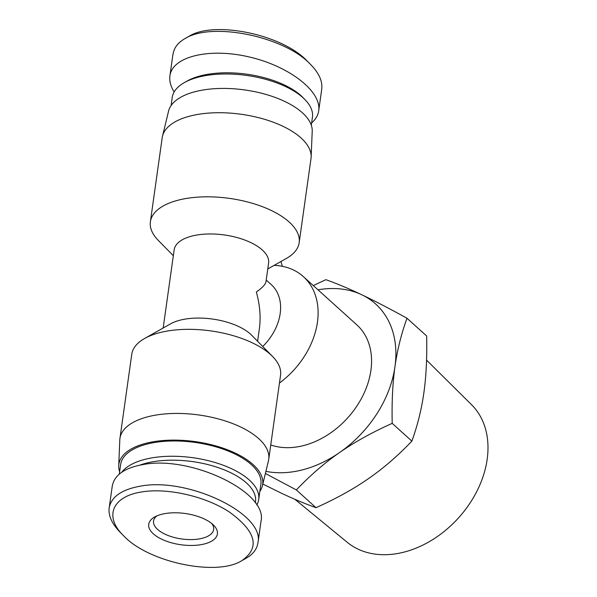 <?xml version="1.0" encoding="UTF-8"?>
<svg xmlns="http://www.w3.org/2000/svg" width="597" height="597" viewBox="0 0 597 597"><rect width="100%" height="100%" fill="white"/><g stroke="black" fill="none" stroke-linecap="round" stroke-linejoin="round"><path stroke-width="0.9" d="M426.556 360.125L471.518 404.676A92.774 68.565 132.1 0 1 476.913 491.204A92.774 68.565 132.1 0 1 396.147 553.755A92.774 68.565 132.1 0 1 347.275 542.337L294.896 499.308M313.313 285.582L325.887 279.672C337.156 283.709 349.141 288.747 361.819 294.784A103.229 76.297 -47.9 0 0 317.992 289.814M406.975 318.223C401.266 334.051 397.266 350.193 394.975 366.625A103.229 76.297 -47.9 0 0 361.819 294.784C374.468 300.791 389.52 308.604 406.975 318.223L426.654 335.984C427.124 357.394 426.198 376.304 423.877 392.707C421.586 409.146 417.587 425.28 411.878 441.108C397.99 455.69 383.543 468.175 368.558 478.563C353.596 488.98 336.081 498.689 316.014 507.689C304.739 503.652 292.761 498.614 280.083 492.577L262.822 484.025M392.199 423.355C372.132 432.355 354.618 442.064 339.656 452.481A103.229 76.297 -47.9 0 0 394.975 366.625C392.654 383.035 391.729 401.945 392.199 423.355L411.878 441.108M265.896 471.346A103.229 76.297 -47.9 0 0 339.656 452.481C324.664 462.869 310.224 475.346 296.336 489.928L265.381 473.481M296.336 489.928L316.014 507.689M282.336 266.322L280.978 261.501M119.639 471.727A72.603 33.014 8 0 1 118.728 465.697L119.803 439.907A75.125 34.163 8 0 1 119.945 438.392A75.125 34.163 8 0 1 156.772 414.937A75.125 34.163 8 0 1 233.509 423.9A75.125 34.163 8 0 1 268.74 459.302A75.125 34.163 8 0 1 268.449 460.802L262.374 485.883A72.603 33.014 8 0 1 259.844 491.428M119.945 438.392L131.765 354.29A75.125 34.163 8 0 1 144.616 338.484A75.125 34.163 8 0 1 168.593 330.835A75.125 34.163 8 0 1 272.56 356.461A75.125 34.163 8 0 1 280.553 375.2L268.74 459.302M144.616 338.484L170.503 323.865A47.678 21.679 8 0 1 251.703 335.275L272.56 356.461M257.606 341.275L259.389 328.581C260.926 317.104 259.911 304.91 256.337 292.008C262.307 287.858 265.523 284.403 265.986 281.657L268.598 263.068A47.678 21.679 8 0 0 224.397 234.964A47.678 21.679 8 0 0 174.167 249.8L163.175 328.007M266.21 280.053L271.254 284.605A47.678 35.238 132.1 0 1 262.725 346.476M274.098 265.381A75.125 55.528 132.1 0 1 303.373 276.62A75.125 55.528 132.1 0 1 279.456 383.035M303.373 276.62L356.834 324.865A75.125 55.528 132.1 0 1 354.842 409.005A75.125 55.528 132.1 0 1 270.754 444.966M118.728 465.697A72.603 33.014 8 0 1 154.451 441.564A72.603 33.014 8 0 1 229.972 450.772A72.603 33.014 8 0 1 262.374 485.883M173.339 255.688L158.384 240.501A75.125 34.163 8 0 1 150.384 221.763A75.125 34.163 8 0 1 187.219 198.316A75.125 34.163 8 0 1 263.956 207.278A75.125 34.163 8 0 1 299.179 242.68A75.125 34.163 8 0 1 286.329 258.479L267.769 268.963M150.384 221.763L162.205 137.668A75.125 34.163 8 0 1 162.496 136.161A75.125 34.163 8 0 1 199.04 114.214A75.125 34.163 8 0 1 274.351 122.624A75.125 34.163 8 0 1 311.141 157.056A75.125 34.163 8 0 1 311 158.578L299.179 242.68M162.496 136.161L168.57 111.079A72.603 33.014 8 0 1 203.883 89.871A72.603 33.014 8 0 1 276.657 97.998A72.603 33.014 8 0 1 312.216 131.273L311.141 157.056M241.875 560.613L246.024 558.292C253.076 554.262 257.038 549.083 257.911 542.77C265.24 514.039 187.742 476.824 140.228 486.189C121.743 489.525 111.385 496.749 109.154 507.875C108.251 515.659 111.938 523.808 120.221 532.337L123.475 535.643C103.393 516.054 112.982 496.152 141.847 491.928C166.891 487.652 205.308 496.122 229.315 511.987C256.15 531.434 260.337 547.643 241.875 560.613C217.226 576.65 148.586 562.665 123.475 535.643M165.72 513.472A34.671 15.768 -172 0 0 154.653 517.002A34.671 15.768 -172 0 0 159.205 537.927A34.671 15.768 -172 0 0 203.562 544.158A34.671 15.768 -172 0 0 213.704 525.3A34.671 15.768 -172 0 0 165.72 513.472M109.348 506.778L112.243 486.189C114.348 475.003 124.698 467.779 143.295 464.518C190.98 455.332 267.807 492.249 261.031 521.084L257.986 542.777M211.816 523.591A30.343 13.798 8 0 1 213.636 529.524A30.343 13.798 8 0 1 181.675 538.964A30.343 13.798 8 0 1 153.548 521.077A30.343 13.798 8 0 1 156.936 515.883M139.914 465.123A67.901 30.872 8 0 1 154.295 461.526A67.901 30.872 8 0 1 224.726 470.055A67.901 30.872 8 0 1 255.285 502.756M256.792 504.995A70.797 32.193 -172 0 0 258.717 499.473A70.797 32.193 -172 0 0 225.517 466.115A70.797 32.193 -172 0 0 153.213 457.668A70.797 32.193 -172 0 0 121.795 472.182M119.303 474.085L120.654 464.473A70.797 32.193 8 0 1 155.362 442.377A70.797 32.193 8 0 1 227.666 450.825A70.797 32.193 8 0 1 260.867 484.182L258.717 499.473M173.078 54.208C173.943 47.917 177.824 42.76 184.734 38.738C211.659 21.417 285.067 36.462 310.798 64.7C319.052 73.192 322.686 81.319 321.723 89.08M310.798 64.7L307.53 61.379C282.441 34.216 213.569 20.365 188.906 36.38L184.734 38.738M311.641 122.878C315.679 119.4 318.029 115.37 318.701 110.773C321.723 91.416 289.239 66.207 249.412 57.014C209.622 47.536 172.346 56.379 169.914 75.879C169.227 80.968 170.645 86.334 174.152 91.975M304.903 99.542L302.709 97.311A67.901 30.872 -172 0 0 187.07 81.058L184.339 82.602A70.797 32.193 8 0 1 304.903 99.542A70.797 32.193 8 0 1 312.44 117.199L311.306 125.243M171.1 105.535L172.227 97.49A70.797 32.193 8 0 1 184.339 82.602M318.701 110.773L321.746 89.087M169.914 75.879L172.958 54.193"/></g></svg>
